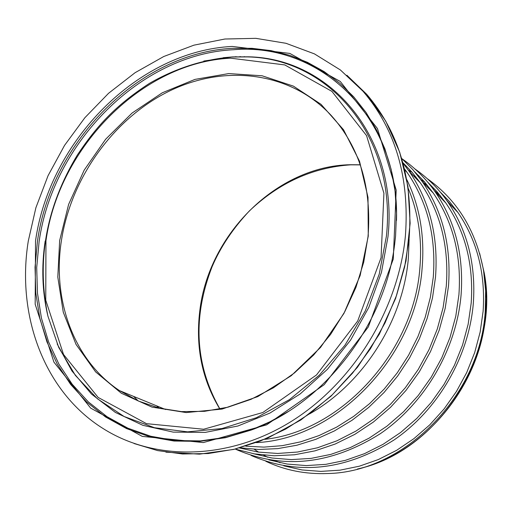 <?xml version="1.0" encoding="UTF-8"?>
<svg xmlns="http://www.w3.org/2000/svg" width="512" height="512" viewBox="0 0 512 512"><rect width="100%" height="100%" fill="white"/><g stroke="black" fill="none" stroke-linecap="round" stroke-linejoin="round"><path stroke-width="0.77" d="M409.133 239.437L408.339 258.566C403.085 320.749 363.45 383.379 309.638 413.862M138.202 400.934L133.587 396.39M405.421 235.629C398.618 308.806 353.574 382.541 291.29 421.421C228.909 460.23 155.27 461.51 103.213 428.614C44.218 391.859 16.205 315.584 28.294 240.998L35.878 207.77L48.077 175.642L64.55 145.382L84.883 117.702L108.582 93.274L135.085 72.698L163.77 56.506L193.958 45.158L224.922 39.014L255.866 38.342L285.984 43.296L314.438 53.882L340.378 69.958L363.002 91.238C395.514 129.382 409.651 177.51 405.421 235.629M368.019 236.659L363.706 262.234L355.904 287.456L344.787 311.712L330.598 334.406L313.69 354.97L294.464 372.922L273.402 387.821L251.021 399.328L227.878 407.213L204.518 411.322L181.504 411.616L159.347 408.16L138.534 401.082L119.507 390.624C73.978 360.486 52.096 300.378 61.363 240.992C71.014 177.376 114.195 117.766 170.074 90.726C225.907 63.827 291.11 72.25 331.309 115.565C359.616 147.194 371.853 187.558 368.019 236.659M427.29 178.688C457.395 200.083 476.166 230.816 483.603 270.893L485.651 290.848L485.248 311.27C480.429 394.989 404.71 472.288 327.571 473.53C305.504 474.368 284.934 470.291 265.856 461.306M59.654 240.55L68.627 204.365L84.211 170.093L105.67 139.206L132.07 113.056L162.272 92.794L194.982 79.392L228.774 73.574L262.112 75.782L293.395 86.118L321.037 104.326L343.526 129.728L359.526 161.235L367.994 197.331L368.256 236.154L360.128 275.597L343.936 313.421L320.538 347.437L291.251 375.693L257.792 396.602L222.099 409.075L186.189 412.576L152.013 407.117L121.344 393.242L95.635 371.904L76.026 344.397L63.277 312.243L57.798 277.062L59.654 240.55M408.218 188.371C418.413 212.749 422.291 239.302 419.866 268.032C413.926 351.648 341.555 431.104 264.685 439.36M159.04 408.083L156.55 405.805M406.816 179.654C419.686 206.182 424.794 235.642 422.131 268.019C416.064 356.173 336.941 438.88 256.352 442.63M404.538 168.909L407.162 172.518C427.552 202.093 436.25 236.986 433.274 277.197L430.368 297.274L425.229 317.184L417.926 336.608L408.563 355.251L397.267 372.806L384.23 389.005L369.645 403.584L353.747 416.326L336.794 427.04L319.046 435.565L300.794 441.798L282.31 445.658L263.885 447.117L245.786 446.176M403.098 163.296L409.171 171.334C429.728 201.254 438.509 236.538 435.507 277.184L432.48 297.971L427.098 318.573L419.424 338.656L409.581 357.882L397.715 375.942L384.019 392.531L368.717 407.386L352.07 420.256L334.349 430.957L315.846 439.315L296.87 445.229L277.728 448.627L258.72 449.478L240.134 447.802M402.931 162.694L412.134 172.32L420.41 182.957C440.506 212.166 449.133 246.541 446.285 286.086L443.091 307.686L437.286 329.043L428.954 349.76L418.234 369.459L405.318 387.757L390.445 404.32L373.901 418.842L355.994 431.053L337.062 440.755L317.459 447.782L297.549 452.032L277.696 453.459L258.24 452.083L239.526 447.968M401.709 158.464L412.666 169.44L422.394 181.792C442.656 211.347 451.36 246.112 448.493 286.08L445.197 308.294L439.174 330.253L430.515 351.533L419.379 371.731L405.958 390.451L390.522 407.334L373.363 422.061L354.81 434.355L335.238 444.006L315.014 450.848L294.522 454.778L274.144 455.776L254.253 453.843L235.2 449.075M414.694 171.789L424.512 181.875L433.286 193.101C453.094 221.958 461.638 255.827 458.918 294.72L455.789 316.154L450.042 337.331L441.773 357.869L431.117 377.37L418.272 395.462L403.475 411.814L387.008 426.112L369.184 438.106L350.342 447.578L330.848 454.374L311.053 458.394L291.322 459.61L272.006 458.022L253.446 453.702M402.189 158.899C414.976 167.744 425.997 178.765 435.251 191.962C455.226 221.158 463.84 255.411 461.101 294.72C456.518 348.947 425.229 403.008 380.224 433.747C331.341 464.403 283.52 469.734 236.762 449.728L235.821 449.28M404.39 164.902L406.362 166.054M427.552 181.946L437.184 191.904L445.805 202.97C465.331 231.469 473.792 264.851 471.187 303.11L468.147 324.218L462.534 345.075L454.432 365.293L443.981 384.493L431.366 402.31L416.819 418.406L400.627 432.493L383.078 444.314L364.525 453.658L345.306 460.371L325.773 464.358L306.291 465.587L287.206 464.064L268.838 459.853M414.912 168.928C427.616 177.747 438.56 188.717 447.744 201.85C467.437 230.688 475.968 264.442 473.344 303.11C468.941 356.576 438.202 409.805 393.856 440.09C345.69 470.298 298.445 475.565 252.128 455.885L251.046 455.379M408.39 170.227L411.77 171.898M417.242 174.886L418.957 175.898M440.058 191.827L449.517 201.658L457.984 212.563C477.229 240.723 485.606 273.619 483.117 311.258L480.16 332.058L474.675 352.602L466.733 372.512L456.474 391.418L444.083 408.96L429.786 424.819L413.85 438.694L396.582 450.342L378.304 459.565L359.354 466.202L340.083 470.157L320.851 471.398L301.984 469.939L283.814 465.83M346.886 75.245L366.733 94.33C399.174 132.371 413.306 180.346 409.126 238.246L404.653 266.893L396.589 295.27L385.075 322.803L370.317 348.915L352.614 373.062L332.32 394.752L309.869 413.536L285.728 429.056L260.397 441.011L234.406 449.21L208.282 453.542L182.528 453.984L157.638 450.598L134.061 443.52M360.256 164.787L350.394 164.723C277.446 165.914 208.326 233.933 199.712 311.552C195.475 347.405 202.189 379.904 219.859 409.05M432.934 192.602L432.301 192.083M415.75 178.138L417.696 179.219M422.97 182.387L427.482 185.402M434.17 190.432L440.602 196.006M254.291 449.306L258.637 452.141M263.699 455.13L267.725 457.28M275.354 460.845L280.166 462.784M452.07 206.381L446.81 200.518M435.674 190.195L431.642 187.021M424.832 182.24L421.011 179.853M415.968 176.973L413.254 175.558M408.634 170.573L411.974 172.141M479.629 253.306L484.243 272.979L485.402 281.344L486.4 298.394L485.869 312.819C481.286 384.845 424.154 454.17 357.382 469.03M35.526 240.896L35.174 304.224L53.926 362.138L90.694 408.141L142.285 436.397L203.334 442.566L266.669 424.838L324.218 384.659L368.339 326.886L393.28 259.059L396.192 190.08L377.453 128.557L340.288 81.478L289.83 53.421L232.186 46.438C138.835 50.95 49.702 140.192 35.526 240.896M232.486 48.339L251.942 48.314L271.072 50.63L289.638 55.296L307.411 62.31L324.16 71.616L339.654 83.142L353.677 96.787L366.016 112.403L376.48 129.837L384.902 148.877L391.13 169.293L395.034 190.829L396.531 213.197L395.571 236.09L394.707 243.77C385.107 324.73 324.41 403.552 251.29 430.022L225.421 437.709L199.488 441.382L174.042 441.024L149.6 436.717L126.637 428.634L105.587 417.005L86.816 402.15L70.63 384.41L57.286 364.192L46.957 341.92L39.776 318.029L35.795 292.966L35.034 267.2L37.453 241.165C51.475 141.286 139.904 52.768 232.486 48.339M287.392 412.064L269.965 421.779L252.013 429.594L226.272 437.248L200.467 440.902L175.142 440.55L150.81 436.269L127.955 428.224L106.995 416.659L88.307 401.875L72.192 384.23L58.899 364.109L48.608 341.939L41.446 318.157L37.472 293.216L36.704 267.565L39.104 241.651C53.037 142.227 141.082 54.112 233.242 49.741C320.48 42.125 399.725 117.133 396.499 220.461M45.165 241.056C41.28 266.854 42.195 291.885 47.91 316.128L58.765 347.514L75.405 375.43L97.395 398.765L124.051 416.48L154.49 427.725L187.584 431.859L222.054 428.525L256.48 417.69L289.389 399.674L319.341 375.162L344.998 345.171L365.248 310.995L379.232 274.138L386.4 236.218C397.12 137.856 329.574 58.406 247.514 56.909L231.392 57.024L203.782 61.043M230.707 58.182L284.749 64.915L331.93 91.392L366.566 135.622L383.917 193.235L381.062 257.702L357.702 321.011L316.506 374.957L262.803 412.531L203.642 429.242L146.515 423.667L98.118 397.414L63.507 354.445L45.754 300.198L45.958 240.749C59.091 146.099 143.085 62.118 230.707 58.182M223.923 57.645L232.339 56.928L248.525 56.806C330.874 58.304 398.707 138.029 387.974 236.755L381.427 272.506L368.826 307.405L350.592 340.102L327.411 369.325L300.166 393.952L269.933 413.069L237.875 426.016L205.229 432.397L173.197 432.115L142.912 425.331L115.392 412.442L91.494 394.061L71.923 370.944L57.178 343.968M363.002 91.238L366.733 94.33L385.754 121.126L399.699 152.186L407.962 186.592L410.138 223.258L406.01 260.966L395.629 298.419L379.27 334.278L357.478 367.258L331.027 396.16L300.858 419.981L268.083 437.907L233.869 449.395L199.43 454.15L165.92 452.16M219.955 409.03C194.944 364.896 192.339 317.421 212.134 266.611C220.563 246.97 232.973 228.416 249.363 210.95C278.944 182.79 312.742 167.418 350.771 164.826L360.288 164.883M432.922 192.582L432.262 192.038M119.507 390.624L165.658 409.542M483.603 270.893L484.243 272.979C500.211 355.066 438.246 451.61 357.709 468.947M288.224 411.539L270.4 421.555L251.29 430.022C324.365 403.603 385.12 324.704 394.707 243.77L394.701 244.288M47.91 316.128C36.346 260.39 46.208 206.605 77.491 154.771C96.557 126.432 114.758 105.933 149.549 83.309C175.706 68.301 202.976 59.539 231.36 57.03L248.525 56.806M407.162 172.518L404.826 170.112M420.41 182.957L409.171 171.334M433.286 193.101L422.394 181.792M445.805 202.97L435.251 191.962M457.984 212.563L447.744 201.85M223.142 57.728L233.427 56.864M244.64 56.685L244.16 56.672M240.602 56.659L239.731 56.666M236.384 56.742L234.886 56.8"/></g></svg>
